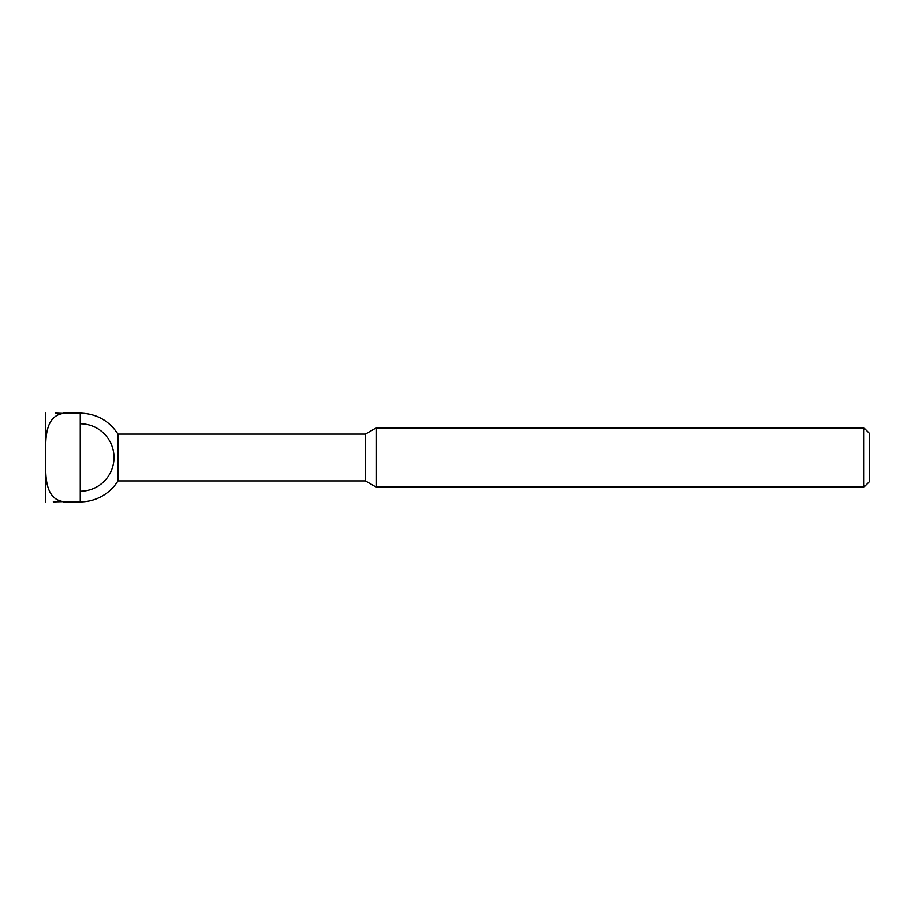 <?xml version="1.0" encoding="UTF-8"?>
<svg xmlns="http://www.w3.org/2000/svg" width="915" height="915" viewBox="0 0 915 915"><rect width="100%" height="100%" fill="white"/><g stroke="black" fill="none" stroke-linecap="round" stroke-linejoin="round"><path stroke-width="1.37" d="M55.197 413.123L63.501 413.386C45.841 415.582 45.487 437.496 45.75 451.209L45.75 463.791C45.51 477.481 45.807 499.384 63.501 501.614L80.268 501.878A44.377 44.377 0 0 0 117.966 480.924L117.966 434.076C109.011 420.591 96.441 413.614 80.268 413.123L80.268 501.614M63.501 413.386L80.268 413.386M63.501 413.123L80.268 413.123M63.501 501.614L53.299 501.878M63.501 501.878L80.268 501.878M863.954 427.911L869.25 433.207L869.25 481.793L863.954 487.089L376.134 487.089L376.134 427.911L863.954 427.911L863.954 487.089M376.134 427.911L365.462 434.076L365.462 480.924L376.134 487.089M80.268 423.771A33.729 33.729 0 0 1 113.998 457.5A33.729 33.729 0 0 1 80.268 491.229M45.75 413.123L45.75 451.209M45.75 463.791L45.75 501.878M365.462 434.076L117.966 434.076M365.462 480.924L117.966 480.924"/></g></svg>
